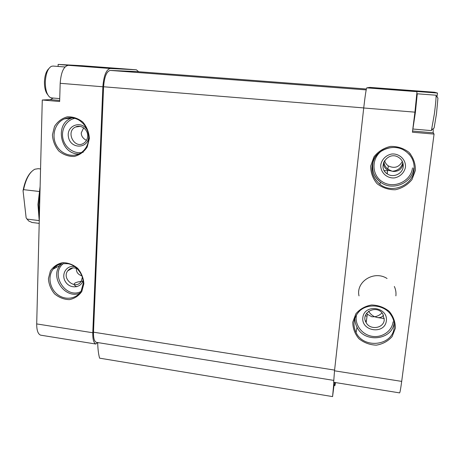 <?xml version="1.0" encoding="UTF-8"?>
<svg xmlns="http://www.w3.org/2000/svg" width="461" height="461" viewBox="0 0 461 461"><rect width="100%" height="100%" fill="white"/><g stroke="black" fill="none" stroke-linecap="round" stroke-linejoin="round"><path stroke-width="0.69" d="M437.616 97.732L437.938 98.112L436.498 113.763L434.106 128.008L433.651 128.36M433.167 128.728L433.196 132.826L434.06 134.093L412.416 132.209L414.923 112.156L417.003 91.658L416.606 91.462L437.489 93.041L436.959 96.96M401.692 381.391L334.513 370.811L333.655 382.278L399.647 392.893C400.09 392.132 400.77 388.3 401.692 381.391L434.06 134.093M437.489 93.041L434.527 92.258M334.513 370.811L363.717 107.989C365.124 95.836 366.138 89.129 366.76 87.861L369.895 87.388L434.539 92.258M389.107 89.175L414.698 91.134L389.107 89.175M97.571 342.546L95.83 344.039L40.568 335.153C37.969 333.995 36.678 330.249 36.701 323.922L42.274 100.002L59.642 101.518L60.184 83.308C61.019 72.17 63.739 66.177 68.349 65.324L58.126 64.402L81.954 65.698M95.83 344.039C93.658 342.932 92.644 339.169 92.788 332.75L102.866 86.777C103.777 75.5 106.278 69.404 110.369 68.499L136.375 69.795L138.646 71.726M402.326 161.436C399.03 167.303 394.357 168.784 388.306 165.885C386.381 164.554 385.154 162.768 384.618 160.52M402.839 162.727C401.283 167.913 397.757 170.766 392.248 171.279L387.868 169.204C385.477 167.205 384.157 164.721 383.927 161.742M403.081 163.678L403.064 163.845C401.957 168.968 398.753 171.504 393.446 171.457L387.736 170.195C384.912 168.53 383.517 166.012 383.546 162.647M403.196 166.744C402.586 173.941 393.089 178.136 387.252 173.872C376.856 167.539 387.574 150.874 398.166 157.109C401.842 159.316 403.519 162.526 403.196 166.744M381.996 312.898C379.899 315.013 377.461 316.298 374.672 316.759C372.16 315.583 370.137 313.751 368.61 311.25M383.529 315.261C382.1 317.087 380.083 317.854 377.478 317.571L374.672 316.759L371.797 316.77L367.319 314.218L366.685 313.134M384.255 319.934C383.627 328.474 370.079 330.416 366.155 322.614C359.972 312.731 376.798 303.932 382.843 314.01L384.255 319.934M86.466 140.375C83.02 138.577 81.28 136.087 81.251 132.901L83.637 127.841M87.659 136.151C87.457 139.245 86.167 141.59 83.775 143.192C74.4 149.537 65.249 131.529 75.569 127.011C80.934 124.17 88.137 129.604 87.659 136.151M81.949 275.903C78.301 274.635 76.445 272.439 76.388 269.328L76.491 268.423M82.381 277.147L81.24 281.279C76.053 290.447 61.382 279.118 67.698 270.855C70.216 267.789 73.414 267.103 77.304 268.792M106.197 67.836L83.764 66.165L106.197 67.836M96.62 342.39L96.505 342.373C94.367 341.659 93.364 338.265 93.491 332.185L103.587 86.766C104.399 76.705 106.629 71.259 110.288 70.424L136.283 71.547M58.126 64.402L58.144 66.453M53.274 98.055L50.197 99.622L42.274 100.002M56.282 266.043L56.202 267.484M335.556 382.584L334.899 385.627L335.21 382.532M334.386 382.4L332.577 396.598L99.582 358.162C98.441 353.944 97.813 348.741 97.703 342.563M332.577 396.598L333.879 382.313M40.124 186.411L37.94 204.436L39.26 221.119M39.992 191.632L38.77 204.915L39.352 217.488M83.078 280.288C81.182 288.338 69.778 289.139 65.404 281.619C60.725 274.283 66.753 264.614 74.82 266.706M88.702 136.882C87.993 149.076 70.539 149.191 68.464 137.13C65.906 125.121 82.438 119.543 87.567 130.826M386.353 320.868C384.681 334.87 361.061 331.419 362.842 317.554C364.305 303.568 388.191 306.819 386.353 320.868M405.45 167.193C404.383 172.673 400.015 176.897 394.403 177.923C386.744 178.551 380.192 172.23 380.786 164.802C381.8 159.356 386.111 155.086 391.741 154.009C399.445 153.306 406.101 159.702 405.45 167.193M60.172 264.101L59.976 265.421M437.938 98.112L435.922 95.208L417.268 93.79L415.419 112.121L412.895 129.017L431.375 130.607M436.077 95.923C436.089 98.908 435.536 104.82 434.412 113.665L431.398 130.613M48.785 68.677C46.192 71.155 44.74 75.564 44.429 81.891C44.4 87.797 45.495 92.056 47.708 94.672M65.013 66.978L52.992 66.061L51.327 66.344C47.8 68.493 45.795 73.72 45.316 82.029C45.328 89.647 46.843 94.718 49.857 97.254L51.644 97.911M31.319 171.872C27.43 175.837 24.675 182.112 23.05 190.71L26.15 217.903L28.651 220.969L32.063 222.479M40.562 168.933L38.217 168.68L34.852 169.222C29.688 171.941 25.925 178.753 23.563 189.655L23.05 190.71M26.905 219.073L39.156 220.606M23.563 189.655L39.156 191.459M415.413 170.374L411.973 179.606C407.61 184.896 402.061 188.278 395.313 189.753C388.444 189.823 382.353 187.794 377.052 183.674C372.776 178.551 370.661 172.662 370.696 166.006L373.969 156.821C378.216 151.479 383.719 148.01 390.484 146.414C397.44 146.246 403.623 148.246 409.045 152.418C413.396 157.633 415.522 163.62 415.413 170.374M395.354 328.203L392.127 336.559C387.995 341.238 382.728 344.102 376.314 345.151C369.774 344.903 363.971 342.753 358.906 338.708C354.814 333.793 352.769 328.261 352.774 322.13L355.857 313.808C359.88 309.077 365.106 306.139 371.537 304.98C378.147 305.142 384.042 307.274 389.217 311.365C393.377 316.373 395.423 321.985 395.354 328.203M414.923 112.156L363.717 107.989M417.003 91.658L366.76 87.861M359.01 295.87C355.679 281.7 374.142 270.031 387.056 278.507M394.339 286.477C395.745 289.502 396.258 292.631 395.872 295.87M110.369 68.499L68.349 65.324M102.866 86.777L60.184 83.308M92.788 332.75L36.701 323.922M89.376 138.536L87.204 147.024C83.994 151.905 79.678 155.057 74.256 156.469C68.62 156.596 63.491 154.792 58.858 151.064C54.997 146.408 52.848 141.031 52.421 134.929L54.479 126.481C57.596 121.56 61.872 118.339 67.306 116.823C72.988 116.61 78.197 118.391 82.917 122.159C86.847 126.896 88.996 132.353 89.376 138.536M83.873 283.745L81.799 291.49C78.733 295.864 74.596 298.572 69.392 299.633C63.987 299.489 59.06 297.581 54.605 293.911C50.894 289.427 48.831 284.351 48.417 278.686L50.382 270.97C53.367 266.556 57.469 263.778 62.679 262.632C68.13 262.707 73.126 264.597 77.661 268.302C81.43 272.86 83.504 278.012 83.873 283.745M136.266 69.79L81.845 65.687M334.594 370.097L93.491 332.185M363.723 107.92L103.587 86.766M366.19 89.901L110.288 70.424M366.374 89.002L136.179 71.541M334.968 384.733L334.139 384.595M79.425 293.386C64.961 298.924 49.897 277.395 59.924 265.484L53.09 269.161C55.401 265 60.437 263.202 68.199 263.761C75.368 264.81 83.752 273.961 83.239 283.377L81.217 290.862C76.722 298.97 65.347 300.676 57.573 294.544C49.713 288.557 47.523 276.393 53.09 269.161C55.049 266.608 57.579 264.873 60.668 263.951M59.924 265.484L61.474 263.75L59.924 265.484M80.744 291.64C65.404 299.31 49.604 273.327 63.63 263.433M79.004 153.922C60.754 154.884 54.058 124.205 71.369 118.131L64.471 118.875C69.265 117.059 74.042 117.44 78.802 120.021C85.314 124.24 88.61 130.354 88.702 138.369C88.345 144.402 85.948 149.093 81.516 152.447C73.403 158.371 61.048 154.66 56.213 144.956C51.2 135.344 55.17 122.551 64.471 118.875L70.158 117.716M71.369 118.131L72.198 117.82L71.369 118.131M83.28 152.199C74.895 154.591 65.329 148.373 63.065 139.124C60.662 129.904 66.211 119.987 74.843 118.344M394.132 323.138C391.942 340.402 364.374 343.18 357.004 327.218L356.076 332.571C352.44 324.757 353.506 317.664 359.269 311.296C367.544 302.889 384.451 304.807 390.842 314.719C393.561 318.73 394.662 323.04 394.138 327.662C392.691 345.808 363.775 349.259 356.076 332.571C352.29 324.267 353.622 316.932 360.064 310.564M354.941 318.044C354.82 321.242 355.506 324.296 357.004 327.218C355.489 324.296 354.791 321.236 354.912 318.038M393.072 321.818C391.931 331.482 381.489 338.316 371.416 336.184C361.309 334.219 354.232 323.945 356.595 314.633M414.105 170.109C412.728 185.622 391.89 194.058 379.945 184.314C371.353 176.615 369.739 167.608 375.11 157.287C380.677 148.482 393.129 144.858 402.649 149.439C410.958 153.939 414.779 160.831 414.105 170.109M413.771 168.132C412.428 183.299 392.057 191.569 380.377 182.043C373.531 176.39 371.18 169.262 373.324 160.653M412.503 167.879C411.016 181.334 393.959 189.183 382.607 181.928C370.99 175.094 371.128 157.028 383.022 149.986M386.013 172.887L387.315 173.399L386.024 172.898M82.819 281.135C73.916 282.236 71.881 284.109 76.705 286.754M365.464 321.081L366.38 321.017M365.884 322.101L366.23 322.089M59.676 100.446L50.197 99.622M412.56 131.033L433.196 132.826M387.868 169.204L388.306 165.885M387.252 173.872L387.736 170.195M366.155 322.614L367.319 314.218M75.569 127.011L80.174 126.389M67.698 270.855L72.942 267.881M334.899 385.627L334.041 385.488M333.637 380.371L96.505 342.373M373.352 160.676C371.393 169.861 373.733 176.984 380.377 182.043L379.945 184.314C372.223 177.669 370.097 169.579 373.577 160.053C375.744 152.286 390.761 143.394 402.649 149.439M377.478 317.571L384.313 318.528M365.319 315.86L367.054 316.108M408.348 153.818L408.757 153.853M410.008 153.974L410.555 154.02M384.18 170.547L387.643 170.887M365.423 320.96L366.391 320.902M434.106 128.008L431.744 129.812M51.465 97.899L59.728 98.608M31.774 222.444L39.202 223.378"/></g></svg>
